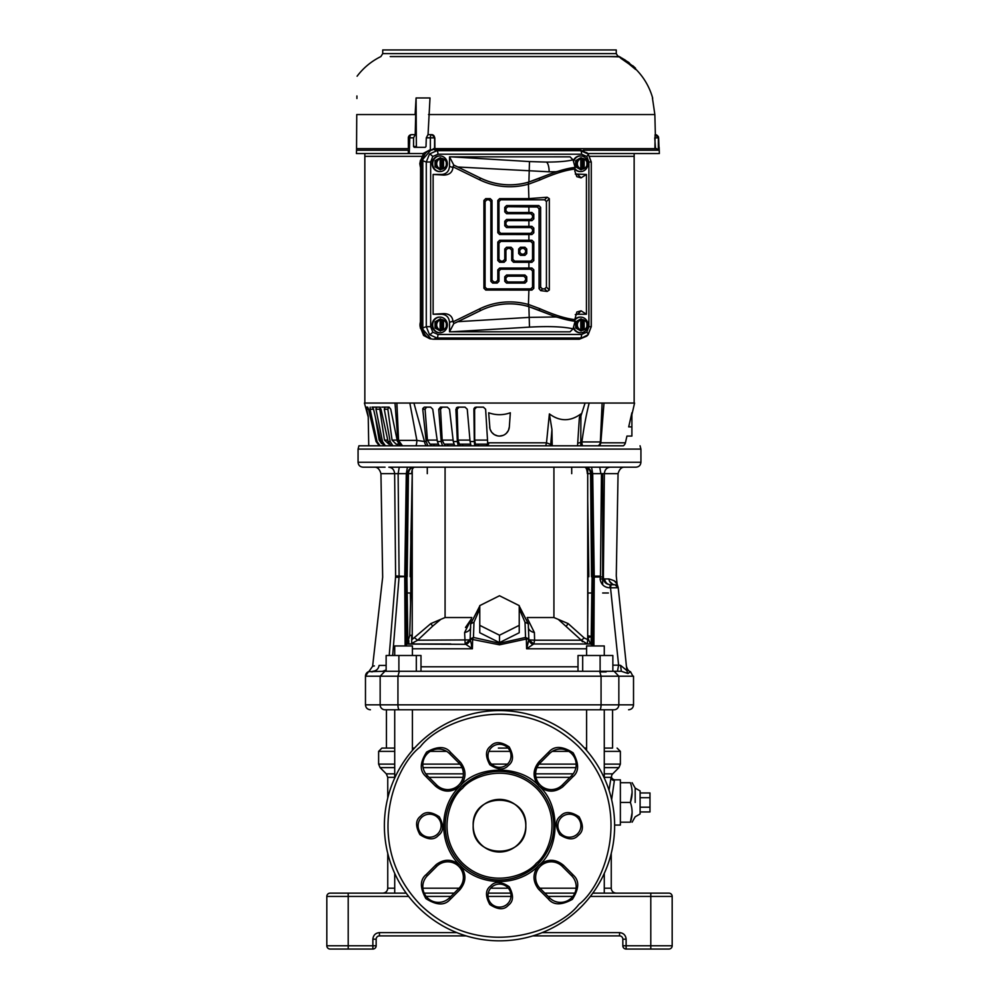 <?xml version="1.0" encoding="UTF-8"?>
<svg xmlns="http://www.w3.org/2000/svg" width="999" height="999" viewBox="0 0 999 999"><rect width="100%" height="100%" fill="white"/><g stroke="black" fill="none" stroke-linecap="round" stroke-linejoin="round"><path stroke-width="1.5" d="M384.89 671.278L368.544 671.653A4.933 4.933 0 0 0 365.472 676.211L380.157 676.211L384.89 671.278L621.328 671.278L612.862 671.278L612.862 655.494L578.009 655.494L578.009 671.278M614.173 580.694L617.12 584.165L616.283 575.911L618.056 473.651C619.38 469.143 621.578 466.995 624.637 467.182L388.823 467.182C392.295 467.582 394.23 469.742 394.642 473.651L380.944 473.651C379.62 469.143 377.422 466.995 374.363 467.182M374.6 467.182L377.31 467.182M385.04 467.182L362.999 467.182C360.002 466.895 358.354 465.247 358.067 462.25L640.933 462.25C640.646 465.247 638.998 466.895 636.001 467.182L615.759 467.182M368.556 409.253L366.67 409.253L368.219 416.108L368.743 445.804L358.941 445.804L358.067 449.088L358.067 462.25M358.991 445.804L623.314 445.804A4.933 4.933 0 0 0 625.399 442.807L626.947 436.076L631.892 436.076L631.892 426.885L631.892 436.076M400.174 445.804L398.002 441.533A6.581 5.295 90 0 0 400.599 445.804L390.871 445.804M600.674 579.008L600.099 579.058C601.036 584.515 604.295 587.437 609.889 587.824L610.426 584.777C606.318 584.315 604.033 582.367 603.583 578.933L600.674 579.008M600.524 577.272L600.099 579.058M394.892 500.786L395.229 535.626M395.342 547.052L395.429 556.593M395.542 569.055L395.604 575.811M602.659 575.923L603.396 575.911L604.358 473.651L601.448 473.638L600.474 575.923M412.749 467.182C401.086 467.182 401.086 467.182 412.749 467.182C401.086 467.182 401.086 467.182 412.749 467.182C424.413 467.182 424.413 467.182 412.749 467.182C424.413 467.182 424.413 467.182 412.749 467.182M586.251 467.182C574.587 467.182 574.587 467.182 586.251 467.182C574.587 467.182 574.587 467.182 586.251 467.182C597.914 467.182 597.914 467.182 586.251 467.182C597.914 467.182 597.914 467.182 586.251 467.182M628.596 709.765C631.593 709.465 633.241 707.829 633.528 704.832L380.157 704.832A4.933 4.733 90 0 0 384.89 709.765C365.634 709.765 365.634 709.765 384.89 709.765C365.634 709.765 365.634 709.765 384.89 709.765L613.698 709.765M385.639 671.278L382.679 671.278L386.138 669.967M374.375 665.883L372.615 666.283L368.843 671.59M632.941 676.211L630.469 671.653L627.996 673.501L621.328 671.278L620.566 665.371L626.885 670.566L627.397 672.452M612.862 665.172L618.618 665.172L617.469 671.278M626.885 670.616L618.219 587.724L610.526 587.824L618.618 665.172L620.566 665.371M372.877 671.278C376.373 670.903 378.446 668.955 379.083 665.446C370.479 666.395 370.479 666.395 379.083 665.446L386.138 665.446M389.223 655.494L395.554 577.185C378.421 577.197 378.421 577.197 395.554 577.185C378.421 577.197 378.421 577.197 395.554 577.185L399.038 577.322L399.101 576.111L395.604 575.911C379.008 575.911 379.008 575.911 395.604 575.911L395.579 576.935L404.745 576.685M593.893 645.953L594.243 576.111L599.899 576.111L599.962 577.322M399.038 577.322L392.669 655.494M610.277 584.939L610.064 585.689M609.939 586.625L610.526 587.824L611.101 584.777L610.451 584.777L614.947 584.777L611.101 584.777L610.526 587.824M408.366 467.182L407.43 467.182L406.293 473.651L398.126 473.651L399.101 576.111L404.745 576.336M395.604 575.911L394.642 473.651L398.126 473.651L399.263 467.182L398.002 467.182M620.441 608.94L618.219 587.724L614.947 584.777L616.096 584.977M617.007 585.489L614.947 584.777C618.955 586.75 618.955 586.75 614.947 584.777C618.955 586.75 618.955 586.75 614.947 584.777C611.55 584.452 609.515 582.504 608.841 578.933C614.11 580.357 616.87 582.105 617.12 584.165C616.87 582.092 614.11 580.344 608.841 578.933L608.866 579.133M618.219 587.687L617.931 586.688L618.219 587.687M617.894 586.588L617.132 584.165M608.841 578.933L603.583 578.933L603.433 577.185L602.659 577.16M600.986 467.182L599.737 467.182L600.874 473.651L592.707 473.651L594.243 576.111L592.907 576.111L592.557 645.953M406.094 576.111L407.167 576.735L408.429 473.651L411.675 473.651C411.838 469.792 412.749 467.632 414.435 467.182C410.901 467.457 408.903 469.605 408.429 473.651L406.293 473.651L404.757 576.111L406.094 576.111L407.629 473.651C408.067 469.717 410.227 467.557 414.11 467.182M604.12 499.1L603.633 550.549M603.396 575.911C620.529 575.911 620.529 575.911 603.396 575.911L603.433 577.185C620.529 577.197 620.529 577.197 603.433 577.185M591.108 642.894L592.07 576.373L594.255 576.336M589.772 467.182L591.57 467.182L592.707 473.651L591.371 473.651C590.933 469.717 588.773 467.557 584.89 467.182M388.823 467.182L391.658 467.182M427.285 473.651L427.285 467.182L421.79 467.182L435.826 467.182M438.836 467.182L448.601 467.182M452.959 467.182L462.525 467.182M463.861 467.182L471.628 467.182M476.211 467.182L525.511 467.182M547.964 467.182L557.479 467.182M562.662 467.182L577.21 467.182M607.317 467.182L610.177 467.182C606.693 467.557 604.745 469.717 604.358 473.651L618.056 473.651M609.64 467.182L612.474 467.182M619.28 467.182L624.587 467.182M592.907 576.111L591.371 473.651L590.571 473.651C590.197 469.767 588.199 467.619 584.565 467.182C586.163 467.407 587.087 469.567 587.325 473.651L590.571 473.651L591.545 576.735L594.255 576.685M574.587 467.182L575.973 467.182M571.715 473.651L571.715 467.182M549.762 445.804L547.29 445.804M623.314 445.804L598.164 445.804A4.933 4.933 0 0 0 600.362 441.945L602.11 403.047L589.173 403.047C586.188 414.872 583.766 427.847 581.918 441.945L600.362 441.945M330.107 949.05A3.284 3.284 0 0 1 326.823 945.766L348.201 945.766L348.201 949.05L330.107 949.05A3.284 3.284 0 0 1 326.823 945.766L326.823 896.428A3.284 3.284 0 0 1 330.107 893.131L348.201 893.131L339.972 893.131L348.201 893.131L348.201 945.766L372.864 945.766L372.864 939.185L376.161 939.185A3.284 3.284 0 0 1 379.445 935.888L466.158 935.888M659.028 893.131L668.893 893.131A3.284 3.284 0 0 1 672.177 896.428L672.177 945.766A3.284 3.284 0 0 1 668.893 949.05L659.028 949.05M532.842 935.888L619.555 935.888L619.555 932.604C623.526 933.016 625.724 935.214 626.136 939.185L626.136 945.766L650.799 945.766L650.799 893.131L668.893 893.131A3.284 3.284 0 0 1 672.177 896.428L590.347 896.428M650.799 893.131L592.807 893.131M574.812 893.131L544.83 893.131M510.739 893.131L488.261 893.131M454.17 893.131L424.188 893.131M406.193 893.131L348.201 893.131M376.161 945.766A3.284 3.284 0 0 1 372.864 949.05L372.864 945.766L376.161 945.766L376.161 939.185A3.284 3.284 0 0 1 379.445 935.888L379.445 932.604C375.474 933.029 373.289 935.214 372.864 939.185M626.136 939.185L622.839 939.185A3.284 3.284 0 0 0 619.555 935.888A3.284 3.284 0 0 1 622.839 939.185L622.839 945.766L626.136 945.766L626.136 949.05L668.893 949.05A3.284 3.284 0 0 0 672.177 945.766A3.284 3.284 0 0 1 668.893 949.05M348.201 949.05L372.864 949.05M626.136 949.05A3.284 3.284 0 0 1 622.839 945.766M480.894 807.105A26.311 26.311 0 0 0 489.435 850.012A26.311 26.311 0 0 0 518.106 844.317A26.311 26.311 0 0 1 480.894 844.317A26.311 26.311 0 0 1 480.894 807.105A26.311 26.311 0 0 1 518.106 807.105A26.311 26.311 0 0 1 518.106 844.317A26.311 26.311 0 0 0 499.5 799.387M473.189 825.711C471.553 859.615 527.422 859.689 525.811 825.711C527.447 791.795 471.578 791.72 473.189 825.711A26.311 26.311 0 0 0 499.5 852.022M611.251 853.358L611.251 888.198C611.538 891.195 613.186 892.844 616.183 893.131M609.028 790.246L611.076 777.347C612.037 774.088 612.037 774.088 611.076 777.347C612.037 774.088 612.037 774.088 611.076 777.347L604.283 777.347M394.717 777.347L387.749 777.347L387.749 798.051M387.749 853.358L387.749 888.198L394.717 888.198M394.717 773.85L386.301 773.85L380.07 767.619L394.717 767.619M604.283 773.85L612.699 773.85L618.93 767.619L604.283 767.619M604.283 751.373L620.379 751.373L620.379 764.123L604.283 764.123M394.717 751.373L378.621 751.373L378.621 764.123L380.07 767.619M498.376 748.076L508.029 748.076L498.376 748.076M414.485 748.076L412.412 748.076L414.485 748.076M394.717 748.076L386.438 748.076L394.717 748.076M614.36 780.531L611.076 777.347A3.284 3.184 -167.7 0 0 614.36 780.531L611.638 799.637M620.379 802.447L620.379 779.832L620.379 782.716L630.381 782.716C632.667 782.716 632.667 782.716 630.381 782.716C632.667 782.716 632.667 782.716 630.381 782.716C632.667 789.31 632.667 795.891 630.381 802.447C632.667 809.04 632.667 815.621 630.381 822.189C632.667 822.189 632.667 822.189 630.381 822.189C632.667 822.189 632.667 822.189 630.381 822.189L620.379 822.189L620.379 825.062L620.379 802.447L630.381 802.447L632.117 792.244M635.177 802.447L635.177 788.086L635.177 802.447M649.974 807.204L649.974 811.95L640.109 811.95L640.109 813.96L640.109 790.933L640.109 792.956L649.974 792.956L649.974 807.204L640.109 807.204M632.117 812.649L630.381 822.189M500.624 748.076L508.029 748.076M584.515 748.076L586.588 748.076M604.283 748.076L612.562 748.076L612.562 709.765M378.621 751.373L381.918 748.076L386.438 748.076L386.438 709.765M640.109 797.702L649.974 797.702M394.717 893.131L394.717 873.376M394.717 778.034L394.717 709.765M412.412 750.424L412.412 709.765M586.588 750.424L586.588 709.765M604.283 893.131L604.283 873.376M604.283 778.034L604.283 709.765M582.679 671.278L582.679 655.494M600.112 671.278L600.112 655.494M608.379 592.994L602.659 592.994M412.412 648.788L472.39 648.788L465.771 644.318L472.39 648.788L472.652 639.01L472.39 648.788L470.167 639.01L499.5 644.817L526.348 639.01L526.61 648.788L528.833 639.01L526.348 639.01L525.549 637.449L499.5 643.256L473.451 637.449L472.652 639.01L473.451 637.449L470.167 639.01L465.771 644.318L407.105 644.08L409.702 635.651L412.225 634.964L412.212 592.994L410.839 592.994L409.702 635.651M416.321 671.278L416.321 655.494L420.991 655.494L420.991 671.278M416.321 655.494L386.138 655.494L386.138 671.278M398.888 671.278L398.888 655.494M586.588 655.494L586.588 645.953L604.283 645.953L604.283 655.494M586.588 648.788L526.61 648.788L528.858 639.847L533.229 644.318L526.61 648.788L526.498 644.53M394.717 655.494L394.717 645.953L412.412 645.953L412.412 655.494M602.659 584.765L602.659 473.626M587.712 623.413L587.924 592.994L591.545 592.994M592.582 641.121L590.197 643.431L587.824 637.837L591.146 636.488L587.712 635.689M592.569 644.792L590.197 643.98L592.569 643.443M577.959 643.98L548.214 643.98M450.786 643.98L411.688 643.98L465.771 644.318M470.129 640.034L470.192 640.784M471.403 645.779L472.315 648.563M407.167 592.994L410.839 592.994L410.839 530.769M397.39 577.197L397.39 576.036M407.854 639.897L408.803 640.484L408.803 643.98L421.041 643.98M428.334 467.182L445.079 467.182L445.079 617.532L430.831 623.588L412.237 639.372L412.237 469.767M587.924 576.373L587.712 615.272M587.712 468.156L587.712 639.273M587.712 636.975L587.824 637.837M533.816 643.98L529.07 639.897L533.816 643.98L534.602 640.209L581.306 640.209L587.312 643.98L587.712 639.41M528.858 639.909L533.691 643.98C530.382 644.767 528.246 638.91 528.846 639.747M528.858 639.847L528.833 638.973L525.549 637.449L525.012 622.24L519.23 608.866M499.5 635.214L519.23 625.349L519.23 632.754L499.5 642.619L479.77 632.754L479.77 625.349L499.5 635.214L499.5 642.619M479.77 608.866L473.988 622.215L473.451 637.449L473.988 622.215L470.691 623.776L470.167 639.01L470.691 623.751L479.77 606.018M470.154 639.747C470.754 638.91 468.618 644.767 465.284 643.98L470.142 639.909M410.751 643.98L417.694 640.209L469.93 639.897L465.184 643.98L464.61 632.542L471.416 618.856L465.484 627.497M549.6 643.98L576.923 643.98M412.212 592.994L412.212 576.373L410.164 576.373L412.237 473.651M411.688 643.98L411.688 635.651L412.237 639.372M412.225 636.076L412.225 634.964M445.079 617.532L471.803 617.532M527.197 617.532L553.921 617.532L553.921 467.182M587.312 639.41L584.265 637.999L568.169 623.588L553.921 617.532M582.467 641.77L581.306 640.209L584.265 637.999M527.584 618.856L534.39 632.542L534.602 640.209L529.07 639.897L528.758 639.173M525.012 622.24L528.296 623.776L519.23 606.343M534.39 632.542C530.606 631.668 528.571 629.857 528.309 627.097M519.23 625.349L519.23 605.619L499.5 595.754L479.77 605.619L479.77 625.349M470.691 627.097C470.429 629.857 468.394 631.668 464.61 632.542M470.242 639.173L469.93 639.897M413.961 643.543L413.336 643.756M414.735 637.999L417.694 640.209L432.692 626.111L430.831 623.588M440.209 619.842L432.692 626.111M581.306 640.209L558.791 619.842M568.169 623.588L566.308 626.111M491.358 747.664A11.513 11.513 0 0 1 507.967 748.014A11.513 11.513 0 0 1 506.943 764.597A11.513 11.513 0 0 1 491.033 763.611A11.513 11.513 0 0 1 491.358 747.664M561.251 817.569A11.513 11.513 0 0 1 577.859 817.906A11.513 11.513 0 0 1 576.835 834.49A11.513 11.513 0 0 1 560.926 833.503A11.513 11.513 0 0 1 561.251 817.569M491.358 887.462A11.513 11.513 0 0 1 507.967 887.799A11.513 11.513 0 0 1 506.943 904.382A11.513 11.513 0 0 1 491.033 903.396A11.513 11.513 0 0 1 491.358 887.462M421.466 817.569A11.513 11.513 0 0 1 438.074 817.906A11.513 11.513 0 0 1 437.05 834.49A11.513 11.513 0 0 1 421.141 833.503A11.513 11.513 0 0 1 421.466 817.569M538.374 865.896C517.532 887.05 480.182 886.575 459.965 865.246C438.286 844.667 438.286 806.755 459.965 786.163L460.589 785.551C478.671 764.747 521.353 765.109 539.035 786.163C560.377 803.995 560.377 847.414 539.035 865.246L538.374 865.896C532.592 873.388 532.567 881.068 538.324 888.898A17.27 17.27 0 0 0 539.035 889.659L540.197 888.498A15.622 15.622 0 0 1 540.197 866.408A15.622 15.622 0 0 1 562.3 866.408L571.603 875.711A15.622 15.622 0 0 1 571.603 897.801A15.622 15.622 0 0 1 549.5 897.801L540.197 888.498A15.622 15.622 0 0 1 540.197 866.408A15.622 15.622 0 0 1 562.3 866.408L563.461 865.246C555.319 858.653 547.177 858.653 539.035 865.246M537.237 864.709A54.271 54.271 0 0 0 538.511 787.974A54.271 54.271 0 0 0 461.763 786.7A54.271 54.271 0 0 0 460.489 863.436A54.271 54.271 0 0 0 537.237 864.709M580.906 907.104A115.122 115.122 0 0 1 418.406 907.417A115.122 115.122 0 0 1 418.094 744.305A115.122 115.122 0 0 1 580.594 743.993A115.122 115.122 0 0 1 580.906 907.104M578.583 904.782C558.566 931.105 480.244 962.087 420.716 905.082C363.261 845.991 393.656 767.444 419.83 747.227L420.417 746.628C440.434 720.304 518.756 689.322 578.284 746.328C635.739 805.419 605.344 883.965 579.17 904.182L579.42 903.933M427.397 875.711L436.7 866.408A15.622 15.622 0 0 1 458.803 866.408A15.622 15.622 0 0 1 458.803 888.498L449.5 897.801A15.622 15.622 0 0 1 427.397 897.801A15.622 15.622 0 0 1 427.397 875.711L426.236 874.55C419.917 879.595 419.792 887.611 425.874 898.588C436.476 905.331 444.48 905.693 449.9 899.687L450.661 898.963L449.5 897.801A15.622 15.622 0 0 1 427.397 897.801A15.622 15.622 0 0 1 427.397 875.711M460.589 785.551L460.626 785.514C466.408 778.021 466.433 770.341 460.676 762.512A17.27 17.27 0 0 0 459.965 761.75L458.803 762.911A15.622 15.622 0 0 1 458.803 785.002A15.622 15.622 0 0 1 436.7 785.002L427.397 775.699A15.622 15.622 0 0 1 427.397 753.608A15.622 15.622 0 0 1 449.5 753.608L458.803 762.911A15.622 15.622 0 0 1 458.803 785.002A15.622 15.622 0 0 1 436.7 785.002L435.539 786.163C443.681 792.756 451.823 792.756 459.965 786.163M540.197 762.911L549.5 753.608A15.622 15.622 0 0 1 571.603 753.608A15.622 15.622 0 0 1 571.603 775.699L562.3 785.002A15.622 15.622 0 0 1 540.197 785.002A15.622 15.622 0 0 1 540.197 762.911L539.035 761.75C532.455 769.892 532.455 778.021 539.035 786.163C546.74 792.532 554.62 792.769 562.699 786.887L563.461 786.163L562.3 785.002A15.622 15.622 0 0 1 540.197 785.002A15.622 15.622 0 0 1 540.197 762.911M408.391 148.626L408.329 137.837A3.284 3.284 0 0 1 411.613 134.653L415.172 134.653L411.613 134.653A3.284 1.848 -90 0 0 409.765 137.825L408.329 137.837L408.691 148.626M437.962 334.453A3.621 1.236 90 0 1 436.95 338.024L429.52 334.677L426.286 326.685L430.656 326.685L432.792 332.192L437.962 334.453L581.593 334.453L586.775 332.192L588.898 326.685L588.898 162L591.283 162L591.221 326.685L588.174 334.677L586.675 336.176L579.358 339.235L433.454 339.235C426.998 338.549 423.451 334.765 422.802 327.897L422.802 160.789C423.451 153.921 426.998 150.137 433.454 149.45L579.358 149.45L587.287 153.159M422.802 327.897L426.286 326.685L426.286 162L429.52 154.008L436.95 150.662L580.569 150.662L588.174 154.008L591.221 162M433.454 149.45L436.95 150.662A3.621 1.236 90 0 1 437.962 154.221L432.792 156.481A3.621 0.874 -136.8 0 0 429.52 154.008M579.358 149.45L580.569 150.662A3.621 1.236 90 0 1 581.593 154.221L437.962 154.221M588.898 326.685L591.221 326.685M581.593 334.453A3.621 1.236 90 0 1 580.569 338.024L436.95 338.024L433.454 339.235M586.775 332.192A3.621 0.874 43.2 0 1 588.174 334.677L579.358 339.235M422.802 160.789L426.286 162L430.656 162L430.656 326.685M574.812 169.081C565.846 170.03 554.145 173.689 539.71 180.057L528.896 184.053A68.844 68.844 0 0 1 479.607 179.795L452.947 166.796L453.796 165.097L449.513 156.868L570.054 156.843L573.051 159.852L575.074 167.345L556.068 171.741L549.15 171.803L457.804 166.995L453.821 165.085L480.444 178.084A66.933 66.933 0 0 0 528.371 182.23L539.248 178.346C553.833 172.115 565.759 168.469 575.049 167.407L574.812 171.104L576.848 176.673L581.081 177.859L586.438 174.45L586.438 314.235L581.081 310.826L577.659 314.235L575.274 314.635M452.947 321.878L479.607 308.878A68.844 68.844 0 0 1 528.896 304.62L539.71 308.629C554.145 314.997 565.846 318.656 574.812 319.605L575.049 321.266C565.759 320.204 553.833 316.571 539.248 310.339L528.371 306.456A66.933 66.933 0 0 0 480.444 310.602A66.883 66.883 0 0 1 528.896 306.668L556.068 316.945L575.074 321.341L573.051 328.833L570.054 331.83L449.513 331.805L453.821 323.589L452.947 321.141L449.513 322.34C449.051 317.432 446.503 314.735 441.895 314.235L433.129 314.235L443.743 313.599C449.325 313.748 452.385 316.271 452.947 321.141M479.607 308.878L480.444 310.602L453.796 323.589L457.804 321.69L528.896 317.395L556.068 316.945M574.812 319.605L576.848 312.013L581.081 310.826M575.274 174.051L586.438 174.45M449.513 166.346L452.947 167.545C452.385 172.415 449.325 174.925 443.743 175.087L433.129 174.45L441.895 174.45C446.503 173.951 449.051 171.254 449.513 166.346L449.513 156.868M588.898 162L586.775 156.481A3.621 0.874 -43.2 0 0 588.174 154.008L591.283 162L591.283 326.685L587.936 334.915M587.287 335.527L586.675 336.176M544.642 199.788L547.177 197.24L549.325 198.676L546.428 201.573L544.642 199.788L500.761 199.788L498.976 201.573L498.976 231.556L500.761 233.354L530.744 233.354L532.542 231.556L532.542 229.345L530.744 227.56L506.555 227.56L504.757 225.774L504.757 221.254L506.555 219.468L530.744 219.468L532.542 217.67L532.542 215.459L530.744 213.674L506.555 213.674L504.757 211.875L504.757 207.367L506.555 205.569L538.848 205.569L540.634 207.367L540.634 287.113L542.42 288.898L544.642 288.898L546.428 287.113L546.428 201.573M530.744 213.674L531.943 212.487L533.791 214.211L532.542 215.459M532.542 217.67L533.791 218.918L531.943 220.654L530.744 219.468M530.744 227.56L531.943 226.373L533.791 228.097L532.542 229.345M532.542 231.556L533.791 232.804L531.943 234.54L530.744 233.354M530.744 241.446L531.943 240.26L533.791 241.983L532.542 243.232L530.744 241.446L500.761 241.446L498.976 243.232L498.976 259.34L500.761 261.126L502.972 261.126L504.757 259.34L504.757 249.026L506.555 247.24L511.063 247.24L512.862 249.026L512.862 259.34L514.647 261.126L530.744 261.126L532.542 259.34L532.542 243.232M532.542 259.34L533.791 260.589L531.943 262.312L530.744 261.126M530.744 269.218L531.943 268.032L533.791 269.755L532.542 271.004L530.744 269.218L500.761 269.218L498.976 271.004L498.976 281.318L497.177 283.104L492.669 283.104L490.871 281.318L490.871 201.573L489.085 199.788L486.875 199.788L485.077 201.573L485.077 287.113L486.875 288.898L530.744 288.898L532.542 287.113L532.542 271.004M532.542 287.113L533.791 288.361L531.943 290.085L530.744 288.898M546.428 287.113L549.325 290.01L547.177 291.446L544.642 288.898M540.634 207.367L539.06 208.941L537.4 207.018L538.848 205.569M542.42 288.898L540.696 290.622L539.06 288.686L540.634 287.113M523.801 276.161L524.962 275.012L526.748 276.798L525.599 277.947L523.801 276.161L507.704 276.161L505.919 277.947L505.919 280.17L507.704 281.955L523.801 281.955L525.599 280.17L525.599 277.947M523.801 248.389L524.962 247.24L526.748 249.026L525.599 250.175L523.801 248.389L521.59 248.389L519.805 250.175L519.805 252.397L521.59 254.183L523.801 254.183L525.599 252.397L525.599 250.175M512.862 249.026L511.713 250.175L509.915 248.389L511.063 247.24M525.599 280.17L526.748 281.318L524.962 283.104L523.801 281.955M507.704 281.955L506.555 283.104L504.757 281.318L505.919 280.17M497.177 283.104L496.028 281.955L497.814 280.17L498.976 281.318M490.871 281.318L492.02 280.17L493.818 281.955L492.669 283.104M498.976 271.004L497.814 269.855L499.612 268.069L500.761 269.218M498.976 243.232L497.814 242.083L499.612 240.297L500.761 241.446M504.757 225.774L505.919 224.613L507.704 226.411L506.555 227.56M504.757 211.875L505.919 210.727L507.704 212.525L506.555 213.674M498.976 201.573L497.814 200.424L499.612 198.626L500.761 199.788M506.555 219.468L507.704 220.617L505.919 222.402L504.757 221.254M506.555 205.569L507.704 206.731L505.919 208.516L504.757 207.367M519.805 250.175L518.656 249.026L520.442 247.24L521.59 248.389M506.555 247.24L507.704 248.389L505.919 250.175L504.757 249.026M504.757 259.34L505.919 260.489L504.12 262.275L502.972 261.126M500.761 261.126L499.612 262.275L497.814 260.489L498.976 259.34M505.919 277.947L504.757 276.798L506.555 275.012L507.704 276.161M525.599 252.397L526.748 253.546L524.962 255.332L523.801 254.183M521.59 254.183L520.442 255.332L518.656 253.546L519.805 252.397M486.875 288.898L485.726 290.047L483.928 288.261L485.077 287.113M485.077 201.573L483.928 200.424L485.726 198.626L486.875 199.788M489.085 199.788L490.234 198.626L492.02 200.424L490.871 201.573M500.761 233.354L499.612 234.503L497.814 232.717L498.976 231.556M514.647 261.126L513.498 262.275L511.713 260.489L512.862 259.34M533.791 218.918L533.791 214.211M539.06 208.941L539.06 288.686M531.943 212.487L507.704 212.525M507.704 206.731L537.4 207.018M505.919 210.727L505.919 208.516M531.943 226.373L507.704 226.411M507.704 220.617L531.943 220.654M505.919 224.613L505.919 222.402M533.791 232.804L533.791 228.097M499.612 234.503L531.943 234.54M497.814 200.424L497.814 232.717M547.177 197.24L528.896 198.626L499.612 198.626M549.325 290.01L549.325 198.676M540.696 290.622L547.177 291.446M526.748 281.318L526.748 276.798M506.555 283.104L524.962 283.104M504.757 276.798L504.757 281.318M524.962 275.012L506.555 275.012M497.814 269.855L497.814 280.17M483.928 200.424L483.928 288.261M490.234 198.626L485.726 198.626M492.02 280.17L492.02 200.424M496.028 281.955L493.818 281.955M531.943 268.032L499.612 268.069M533.791 288.361L533.791 269.755M485.726 290.047L531.943 290.085M526.748 253.546L526.748 249.026M520.442 255.332L524.962 255.332M518.656 249.026L518.656 253.546M524.962 247.24L520.442 247.24M505.919 260.489L505.919 250.175M511.713 250.175L511.713 260.489M507.704 248.389L509.915 248.389M499.612 262.275L504.12 262.275M513.498 262.275L531.943 262.312M497.814 242.083L497.814 260.489M531.943 240.26L499.612 240.297M533.791 260.589L533.791 241.983M586.438 314.235L577.659 314.235M556.068 171.741L528.896 182.018A66.883 66.883 0 0 1 480.457 178.047L479.607 179.795M439.46 332.742A7.817 7.343 -90 0 1 432.13 324.925A7.817 7.343 -90 0 1 439.46 317.12L440.022 317.12A7.817 7.343 -90 0 1 447.365 324.925A7.817 7.343 -90 0 1 440.022 332.742L439.46 332.742M439.46 171.566A7.817 7.343 -90 0 1 432.13 163.761A7.817 7.343 -90 0 1 439.46 155.944L440.022 155.944A7.817 7.343 -90 0 1 447.365 163.761A7.817 7.343 -90 0 1 440.022 171.566L439.46 171.566M573.788 161.001A7.817 7.343 -90 0 1 587.999 163.761A7.817 7.343 -90 0 1 580.656 171.566L580.094 171.566A7.817 7.343 -90 0 1 574.812 169.181M573.476 160.389A7.817 7.343 -90 0 1 580.094 155.944L580.656 155.944M574.837 320.179A7.817 7.343 -90 0 1 587.999 324.925A7.817 7.343 -90 0 1 580.656 332.742L580.094 332.742A7.817 7.343 -90 0 1 573.476 328.296M574.812 319.505A7.817 7.343 -90 0 1 580.094 317.12L580.656 317.12M449.513 331.805L449.513 322.34M433.129 174.45L433.129 314.235M480.457 310.639L457.804 321.69M457.804 166.995L480.444 178.084M452.947 167.545L452.947 166.796M580.844 330.956L575.661 327.997L575.661 321.853L580.844 318.893M580.781 330.244L580.781 319.618L580.007 319.618L581.168 318.893L582.342 319.618L582.342 330.244L581.168 330.956L577.035 327.947L575.661 327.997M577.035 327.947L577.035 321.915L575.661 321.853M581.168 318.893L575.786 321.915L575.786 327.947L581.168 330.956M584.165 329.707L583.116 330.244L583.116 319.618L584.165 320.142L584.165 329.707A5.207 4.895 -90 0 0 584.165 320.142M577.035 321.915L580.781 319.618M584.115 320.055L586.937 321.99L586.937 327.859L584.115 329.795M582.342 330.244L583.116 330.244M582.342 319.618L583.116 319.618M580.656 332.742A7.817 7.343 -90 0 1 573.788 327.684M580.844 169.78L575.661 166.833L575.661 160.689L580.844 157.73M580.781 169.068L580.781 158.441L580.007 158.441L581.168 157.73L582.342 158.441L582.342 169.068L581.168 169.78L577.035 166.771L575.661 166.833M577.035 166.771L577.035 160.739L575.661 160.689M581.168 157.73L575.786 160.739L575.786 166.771L581.168 169.78M584.165 168.531L583.116 169.068L583.116 158.441L584.165 158.978L584.165 168.531A5.207 4.895 -90 0 0 584.165 158.978M577.035 160.739L580.781 158.441M584.115 158.878L586.937 160.814L586.937 166.696L584.115 168.631M582.342 169.068L583.116 169.068M582.342 158.441L583.116 158.441M580.656 171.566A7.817 7.343 -90 0 1 574.837 168.506M440.209 169.78L435.027 166.833L435.027 160.689L440.209 157.73M440.147 169.068L440.147 158.441L439.373 158.441L440.534 157.73L441.708 158.441L441.708 169.068L440.534 169.78L436.413 166.771L435.027 166.833M436.413 166.771L436.413 160.739L435.027 160.689M440.534 157.73L435.152 160.739L435.152 166.771L440.534 169.78M443.531 168.531L442.482 169.068L442.482 158.441L443.531 158.978L443.531 168.531A5.207 4.895 -90 0 0 443.531 158.978M436.413 160.739L440.147 158.441M443.481 158.878L446.303 160.814L446.303 166.696L443.481 168.631M441.708 169.068L442.482 169.068M441.708 158.441L442.482 158.441M440.022 171.566A7.817 7.343 -90 0 1 432.692 163.761A7.817 7.343 -90 0 1 440.022 155.944M440.209 330.956L435.027 327.997L435.027 321.853L440.209 318.893M440.147 330.244L440.147 319.618L439.373 319.618L440.534 318.893L441.708 319.618L441.708 330.244L440.534 330.956L436.413 327.947L435.027 327.997M436.413 327.947L436.413 321.915L435.027 321.853M440.534 318.893L435.152 321.915L435.152 327.947L440.534 330.956M443.531 329.707L442.482 330.244L442.482 319.618L443.531 320.142L443.531 329.707A5.207 4.895 -90 0 0 443.531 320.142M436.413 321.915L440.147 319.618M443.481 320.055L446.303 321.99L446.303 327.859L443.481 329.795M441.708 330.244L442.482 330.244M441.708 319.618L442.482 319.618M440.022 332.742A7.817 7.343 -90 0 1 432.692 324.925A7.817 7.343 -90 0 1 440.022 317.12M423.713 335.527A3.621 0.874 -43.2 0 1 423.576 335.452L420.417 327.397L420.579 161.289L420.579 327.397L423.713 335.527L429.92 338.786M429.92 149.9L423.713 153.159L420.579 161.289L421.266 161.164L421.266 327.522L431.156 338.973M420.417 327.397L421.266 327.522M431.156 149.713L421.266 161.164M364.835 156.356L421.478 156.356L364.847 156.356L364.847 403.047L364.835 153.559M416.496 445.804L415.921 445.804A6.581 1.848 90 0 0 416.87 440.397L424.5 441.533L413.911 403.047L396.89 403.047L398.564 440.397L416.87 440.397L409.827 403.047L589.173 403.047L588.211 406.88M634.153 403.047L634.153 156.356L589.86 156.356L634.165 156.356L634.165 153.559M368.244 417.02L364.423 403.047L396.89 403.047L396.94 407.155M366.67 409.253L366.371 407.33M402.497 445.804L398.564 440.397L397.315 416.62M602.11 403.259L601.76 415.247M550.586 445.804L552.222 445.804L551.947 429.52L550.586 445.804M474.001 408.603L475.924 407.155L483.441 407.155L485.626 409.24L487.862 445.804L545.729 445.804L546.503 442.807L552.047 445.005M488.723 445.804L433.991 445.804L434.003 444.155L438.111 444.155L430.02 444.155L427.435 440.259M430.02 444.155L430.994 444.155L430.994 445.804L426.423 445.804A6.581 3.909 90 0 1 424.5 441.533L426.186 441.533L427.884 445.804M402.809 445.804L402.435 445.804A6.581 6.319 -90 0 1 399.138 440.397L398.002 441.533L394.992 403.047M380.307 407.155L379.82 409.24L375.986 409.24L376.386 407.155L379.595 407.155L380.994 409.24L388.099 441.533L391.046 445.804L379.27 445.804L376.074 441.533L368.556 409.24L367.669 407.155L366.446 407.155L367.669 407.155M589.173 403.047L585.089 403.047L580.469 417.382L579.383 417.532L580.931 413.898L580.744 445.804L598.164 445.804M631.892 412.774C631.892 415.322 631.892 415.322 631.892 412.774L631.892 426.885L628.696 426.885L631.892 412.774M628.696 426.885C626.373 438.736 626.373 438.736 628.696 426.885C626.373 438.736 626.373 438.736 628.696 426.885M459.078 407.155L457.155 409.24L455.894 409.24L457.779 407.155L465.059 407.155L467.257 409.24L470.079 441.533L474.313 441.533L474.725 445.804M442.295 407.155L440.547 409.24L438.736 409.24L440.447 407.155L447.352 407.155L449.525 409.24L453.284 441.533L457.342 441.533L458.204 445.804M422.777 408.603L424.263 407.155L430.669 407.155L432.754 409.24L437.387 441.533L441.196 441.533L442.495 445.804M397.427 441.533L390.746 409.24L389.123 407.155L384.99 407.155L384.303 409.24L390.197 441.533L392.882 445.804M376.386 407.155L371.903 407.155M602.11 403.047L634.577 403.047L631.892 414.685M381.593 443.593L379.145 440.084L380.594 440.084M372.39 407.155L373.551 409.24L370.08 409.24L370.179 407.155M375.512 417.857L379.145 440.084M388.886 444.155L384.478 440.084L387.774 440.084M379.82 409.24L384.478 440.084M388.636 407.155L387.849 409.24L392.058 440.084L397.127 440.084M398.526 444.155L396.128 444.155L392.058 440.084M426.635 407.155L425.075 409.24L427.422 440.084L437.187 440.084M424.263 407.155L422.814 408.441M440.547 409.24L442.17 440.084L453.109 440.084M453.858 444.155L444.168 444.155L442.17 440.084M457.155 409.24L458.029 440.084L469.942 440.084M459.39 444.155L470.479 444.155L459.39 444.155L458.029 440.084M476.635 407.155L474.6 409.24L474.7 440.084L487.362 440.084M487.612 444.155L475.399 444.155L474.7 440.084M457.779 407.155L456.468 407.704M474.313 441.533L473.901 409.24L474.637 408.828M475 407.38L474.05 408.441M487.512 442.807L546.503 442.807L549.388 413.898L551.947 429.52M577.534 445.804L579.383 417.532M604.008 403.047L600.836 442.682M599.725 441.945L600.824 442.807L625.399 442.807M577.772 443.294L581.918 441.945A4.933 1.461 -90 0 0 582.567 445.804M425.075 409.24L422.764 409.24L426.186 441.533M438.736 409.24L441.196 441.533M455.894 409.24L457.342 441.533M580.931 413.898C570.354 421.64 559.84 421.64 549.388 413.898M489.947 428.696L488.673 412.774C495.904 415.322 503.134 415.322 510.327 412.774L510.139 415.596M489.66 426.885A9.865 9.865 0 0 0 499.5 436.076A9.865 9.865 0 0 0 509.34 426.885L508.441 430.394M508.429 430.419L506.343 433.316M506.268 433.391L504.682 434.602M503.146 435.377L499.55 436.076M499.5 436.076L497.664 435.901M497.652 435.901L494.455 434.69M494.205 434.528L491.833 432.417M491.508 431.993L490.097 429.183M370.08 409.24L377.048 441.533L380.119 445.804M384.041 445.804L380.931 441.533L373.551 409.24M375.986 409.24L382.48 441.533L385.389 445.804M444.917 445.804L444.93 444.155L447.827 444.155L447.802 445.804M475.661 445.804L475.699 444.155L478.196 444.155L478.159 445.804M486.825 445.804L486.775 444.155L488.661 444.155M430.994 444.155L434.003 444.155M439.173 445.804L437.387 441.533M454.67 445.804L453.284 441.533M462.649 444.155L462.624 445.804M470.079 441.533L471.016 445.741M599.15 445.804A4.933 3.971 -90 0 0 600.824 442.807M509.34 426.885L510.327 412.774M631.693 65.222L618.618 56.543M625.636 60.377L620.729 57.667M633.016 67.045L635.514 69.418L633.029 66.396M632.779 66.621L631.955 65.909M632.792 66.359L631.955 65.709M631.955 65.847L628.059 61.95M622.09 58.167L629.333 62.9M631.942 65.422L624.512 59.565M629.095 62.725L628.309 62.15L629.095 62.725M624.512 59.753L629.345 63.099L624.512 59.728M633.004 66.359L635.252 68.469M431.793 150.212L433.903 148.626L656.555 148.626L658.329 150.212L583.241 150.212M411.513 134.653L415.222 134.653L413.574 137.825L409.765 137.825L409.265 153.559L408.266 153.559L408.366 150.212L356.543 150.212L356.593 148.626L407.992 148.626M426.298 137.825L427.984 134.653L431.805 134.653A3.284 1.424 90 0 0 430.369 137.825L426.298 137.825L426.011 146.503L425.262 147.315L414.223 147.315L413.549 146.503L416.371 146.503L417.058 147.315M659.015 147.315L658.953 146.503L659.015 147.315M658.641 137.825L658.953 146.503L658.641 137.825L655.169 137.874L655.082 134.653L658.641 137.825L658.378 136.663M658.353 136.601L656.505 134.853M655.344 134.653L654.857 114.548L652.422 97.964L654.857 114.548L655.344 134.653M654.919 148.626L655.082 134.653A3.284 3.284 -90 0 1 658.366 137.825L658.329 150.212M431.98 134.653L434.827 137.874L434.902 148.626M434.827 137.874L434.602 137.874A3.284 2.81 90 0 0 431.805 134.653L431.855 134.653M433.229 148.776L434.577 148.626L434.602 137.874L430.369 137.825L430.344 149.813M409.478 146.99L409.652 141.221M413.574 137.825L413.549 146.503M415.222 134.653L416.084 97.964L416.371 146.503M356.543 150.212L356.755 114.548L415.109 114.548L416.084 97.964L430.007 97.964L428.047 134.653M658.441 153.559L587.737 153.559M356.593 148.626L356.418 153.559L408.266 153.559M356.755 114.548C357.217 62.088 357.217 62.088 356.755 114.548M356.918 95.966L356.905 98.514M616.271 53.621L616.271 49.95L382.729 49.95L382.729 53.621L616.271 53.621L618.119 56.568L390.222 56.568M423.276 153.559L409.265 153.559M631.705 65.884L620.741 58.242M625.849 61.389L635.264 69.181M381.755 407.155L384.99 407.155M440.447 407.155L441.496 407.155M599.675 671.278L601.061 676.211L397.939 676.211L397.939 704.832A4.933 1.399 90 0 0 399.338 709.765M640.933 462.25L640.933 449.088L358.067 449.088M587.712 576.373L588.836 576.373L587.712 499.912M633.528 704.832L633.528 676.211L618.843 676.211L618.843 704.832A4.933 4.733 90 0 1 614.11 709.765M614.11 671.278L618.843 676.211L601.061 676.211L601.061 704.832A4.933 1.399 90 0 1 599.662 709.765M399.325 671.278L397.939 676.211L380.157 676.211L380.157 704.832L365.472 704.832C365.759 707.829 367.407 709.465 370.404 709.765M592.919 577.072L603.421 576.935M405.107 645.953L404.745 576.985L406.081 577.072L406.443 645.953M412.212 576.723L410.164 576.723M410.402 592.994L410.552 603.159M407.892 643.056L406.93 576.723L406.081 577.072M587.712 576.723L588.836 576.723M604.582 578.933C605.232 582.504 607.192 584.452 610.451 584.777M609.502 581.243L612.849 584.378M619.555 932.604L542.232 932.604M456.768 932.604L379.445 932.604M572.827 896.428L548.126 896.428M510.988 896.428L488.012 896.428M450.874 896.428L426.173 896.428M408.653 896.428L326.823 896.428A3.284 3.284 0 0 1 330.107 893.131M650.799 949.05L650.799 945.766L672.177 945.766M569.954 777.347L536.001 777.347M462.999 777.347L429.046 777.347M422.889 888.198L459.09 888.198M490.684 888.198L508.316 888.198M539.91 888.198L576.111 888.198M604.283 888.198L611.251 888.198M535.626 773.85L573.176 773.85M462.025 767.619L423.101 767.619M507.455 764.123L491.545 764.123M459.89 764.123L422.827 764.123M394.717 764.123L378.621 764.123M510.127 751.373L488.873 751.373M446.678 751.373L430.219 751.373M425.824 773.85L463.374 773.85M575.899 767.619L536.975 767.619M576.173 764.123L539.11 764.123M568.781 751.373L552.322 751.373M420.991 666.808L578.009 666.808M528.833 639.01L528.296 623.776L528.833 639.01M515.084 603.546L512.687 602.347M486.351 602.322L483.866 603.571M479.77 606.343L470.691 623.776M490.996 745.778A13.162 13.162 0 0 0 490.197 746.503C485.414 750.336 485.289 756.405 489.822 764.722C497.739 769.917 503.796 770.291 508.004 765.846A13.162 13.162 0 0 0 508.803 765.109C513.586 761.275 513.711 755.207 509.178 746.902C501.261 741.695 495.204 741.32 490.996 745.778M560.889 815.671A13.162 13.162 0 0 0 560.089 816.408C555.307 820.229 555.182 826.31 559.715 834.615C567.632 839.822 573.688 840.196 577.897 835.738A13.162 13.162 0 0 0 578.696 835.014C583.478 831.18 583.603 825.099 579.07 816.795C571.166 811.588 565.097 811.225 560.889 815.671M490.996 885.564A13.162 13.162 0 0 0 490.197 886.3C485.414 890.134 485.289 896.203 489.822 904.52C497.739 909.714 503.796 910.089 508.004 905.631A13.162 13.162 0 0 0 508.803 904.907C513.586 901.073 513.711 895.004 509.178 886.687C501.261 881.493 495.204 881.118 490.996 885.564M421.103 815.671A13.162 13.162 0 0 0 420.304 816.408C415.522 820.229 415.397 826.31 419.93 834.615C427.834 839.822 433.903 840.196 438.111 835.738A13.162 13.162 0 0 0 438.911 835.014C443.693 831.18 443.818 825.099 439.285 816.795C431.368 811.588 425.312 811.225 421.103 815.671M462.287 788.498L462.912 787.874C472.577 775.636 509.502 761.762 537.025 788.798C563.598 816.77 549.113 853.458 536.713 862.924L536.088 863.536C526.423 875.773 489.498 889.647 461.975 862.612C435.402 834.64 449.887 797.951 462.287 788.498M571.603 875.711A15.622 15.622 0 0 1 571.603 897.801A15.622 15.622 0 0 1 549.5 897.801L548.339 898.963C553.384 905.294 561.401 905.419 572.39 899.337C579.12 888.735 579.482 880.731 573.476 875.311A17.27 17.27 0 0 0 572.764 874.55L571.603 875.711M492.057 747.027A11.513 11.513 0 0 1 507.967 748.014A11.513 11.513 0 0 1 506.943 764.597M561.95 816.92A11.513 11.513 0 0 1 577.859 817.906A11.513 11.513 0 0 1 576.835 834.49M492.057 886.825A11.513 11.513 0 0 1 507.967 887.799A11.513 11.513 0 0 1 506.943 904.382M422.165 816.92A11.513 11.513 0 0 1 438.074 817.906A11.513 11.513 0 0 1 437.05 834.49M417.482 744.917A115.122 115.122 0 0 1 580.594 743.993A115.122 115.122 0 0 1 581.518 906.493M420.417 746.628L419.58 747.477M436.7 866.408A15.622 15.622 0 0 1 458.803 866.408A15.622 15.622 0 0 1 458.803 888.498L459.965 889.659C466.545 881.53 466.545 873.388 459.965 865.246C452.26 858.878 444.38 858.641 436.301 864.522L435.539 865.246L436.7 866.408M435.539 865.246L426.236 874.55M450.661 898.963L459.965 889.659M427.397 775.699A15.622 15.622 0 0 1 427.397 753.608A15.622 15.622 0 0 1 449.5 753.608L450.661 752.447C445.616 746.116 437.599 745.991 426.61 752.072C419.88 762.674 419.518 770.679 425.524 776.098A17.27 17.27 0 0 0 426.236 776.86L427.397 775.699M426.236 776.86L435.539 786.163M459.965 761.75L450.661 752.447M572.764 874.55L563.461 865.246M539.035 889.659L548.339 898.963M549.5 753.608A15.622 15.622 0 0 1 571.603 753.608A15.622 15.622 0 0 1 571.603 775.699L572.764 776.86C579.083 771.815 579.208 763.81 573.126 752.821C562.524 746.078 554.52 745.716 549.1 751.723L548.339 752.447L549.5 753.608M548.339 752.447L539.035 761.75M563.461 786.163L572.764 776.86M432.792 332.192A3.621 0.874 136.8 0 1 429.52 334.677M539.21 178.259L539.71 180.057M528.371 182.23L528.896 198.626M539.71 308.629L539.21 310.427M528.896 290.047L528.371 306.456M549.15 171.803A9.865 3.372 -90 0 0 546.366 162.088C558.116 162.063 567.007 161.314 573.051 159.852M451.298 156.843L529.482 161.563L528.896 182.018M528.896 306.668L529.482 327.123L451.298 331.83M573.051 328.833C563.324 326.648 548.801 326.074 529.482 327.123M441.895 314.235L443.743 313.599M577.659 174.45L581.081 177.859M443.743 175.087L441.895 174.45M529.482 161.563L546.366 162.088M586.775 156.481L581.593 154.221M432.792 156.481L430.656 162M528.896 206.731L528.896 212.525M528.896 220.617L528.896 226.411M528.896 234.503L528.896 240.297M528.896 262.275L528.896 268.069M580.781 319.73L580.781 330.132M580.294 329.707A5.207 4.895 -90 0 1 580.294 320.142M580.781 158.554L580.781 168.956M580.294 168.531A5.207 4.895 -90 0 1 580.294 158.978M440.147 158.554L440.147 168.956M439.66 168.531A5.207 4.895 -90 0 1 439.66 158.978M440.147 319.73L440.147 330.132M439.66 329.707A5.207 4.895 -90 0 1 439.66 320.142M420.417 322.065A9.141 8.591 90 0 0 420.429 327.809M420.429 160.876A9.141 8.591 90 0 0 420.417 166.608M387.849 409.24L384.303 409.24M376.074 441.533L377.048 441.533M380.931 441.533L382.48 441.533M388.099 441.533L390.197 441.533M397.652 445.804L397.639 444.155M459.902 445.804L459.927 444.155M655.531 148.626L654.745 137.874M608.054 56.568L618.618 56.818M654.857 114.548L428.534 114.548M368.506 671.653L365.472 676.211L365.472 704.832M380.944 473.651L382.667 577.197L372.615 666.283M630.469 671.653C628.708 671.328 627.36 669.517 626.423 666.246M624.637 467.182L610.177 467.182M609.602 467.182L612.624 467.182M640.933 449.088L640.059 445.804M620.379 779.832L614.747 779.832C611.912 779.158 610.951 777.534 611.863 774.962L612.699 773.85M386.301 773.85L387.749 777.347M387.749 888.198C387.462 891.195 385.814 892.844 382.817 893.131M614.622 825.062L620.379 825.062M620.379 764.123L618.93 767.619M640.109 790.933L635.177 788.086L632.117 782.716M640.109 813.96L635.177 816.807L632.117 822.189M620.379 751.373L617.082 748.076M600.349 671.902L606.131 671.902M371.965 671.94L373.014 671.216M590.197 643.98L531.843 643.98M481.218 604.894L489.722 600.636M509.29 600.636L517.769 604.882M519.23 606.018L528.296 623.751M587.936 153.759L586.675 152.51M580.831 330.207L580.831 319.643M580.831 169.043L580.831 158.466M440.197 169.043L440.197 158.466M440.197 330.207L440.197 319.643M430.269 149.825L423.576 153.234L420.417 161.289M423.576 335.452L430.269 338.861M420.467 328.396L420.417 321.566M420.467 160.29L419.805 163.761L420.417 167.12M632.804 65.709L635.501 68.194M620.966 57.492L618.618 56.269M635.514 68.894C643.743 77.098 649.45 86.788 652.634 97.964L652.647 98.789M659.14 147.315L659.352 153.559M382.729 53.621L380.881 56.568C371.403 61.239 363.474 67.795 357.093 76.224"/></g></svg>
